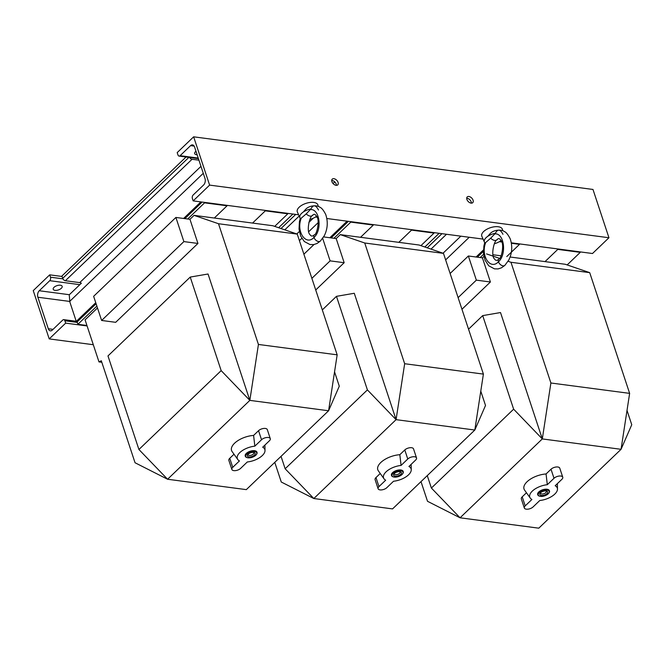 <?xml version="1.0" encoding="UTF-8"?>
<svg xmlns="http://www.w3.org/2000/svg" width="665" height="665" viewBox="0 0 665 665"><rect width="100%" height="100%" fill="white"/><g stroke="black" fill="none" stroke-linecap="round" stroke-linejoin="round"><path stroke-width="1" d="M204.413 202.368L204.562 202.842L227.064 205.801L226.906 205.335M227.064 205.801L214.313 218.029M186.034 157.007L61.92 276.008L62.701 278.361A2.535 1.571 -133.8 0 0 65.37 280.73L79.709 282.625A4.713 2.909 46.2 0 1 81.363 283.19L69.235 294.819L69.875 302.085L76.226 321.286M189.633 157.48A2.535 1.571 -133.8 0 0 192.044 159.276L198.935 160.182M86.94 325.484L77.896 324.296L77.115 321.943A2.535 1.571 -133.8 0 1 77.331 320.372L95.752 302.708M204.562 202.842L187.705 219.009M96.874 306.1L77.896 324.296M252.559 223.066L265.31 210.847L287.804 213.806L287.654 213.34M265.152 210.373L265.31 210.847M274.695 226.383L287.804 213.806M511.427 243.282L519.531 244.346L519.373 243.88M519.531 244.346L506.78 256.574M471.344 202.409L470.687 203.041M439.124 233.307L424.844 246.998M499.349 241.686L501.734 242.002M494.677 243.639L494.236 244.063M483.588 254.271L480.172 257.555M398.792 242.343L411.544 230.115L434.037 233.082L433.888 232.617M411.386 229.649L411.544 230.115M420.928 245.659L434.037 233.082M350.646 221.644L350.796 222.11L373.298 225.078L373.14 224.604M373.298 225.078L360.546 237.297M292.891 214.03L278.61 227.729M350.796 222.11L333.938 238.278M545.026 261.611L557.777 249.392L580.271 252.351L580.121 251.885M557.619 248.918L557.777 249.392M567.162 264.928L580.271 252.351M49.7 274.844L33.25 290.622L49.218 338.909L65.669 323.132L64.896 320.779A2.535 1.579 -82.5 0 0 63.782 319.641A2.535 1.579 -82.5 0 0 62.751 320.048L52.269 330.106A4.713 2.934 97.5 0 1 50.357 330.846A4.713 2.934 97.5 0 1 48.296 328.743L37.872 297.238A4.713 2.934 97.5 0 1 39.252 290.746L49.742 280.688A2.535 1.579 -82.5 0 0 50.482 277.197L49.7 274.844L62.078 276.474M61.338 288.278A4.713 2.261 -18.3 0 1 56.625 290.347A4.713 2.261 -18.3 0 1 53.208 289.275A4.713 2.261 -18.3 0 1 56.974 285.651A4.713 2.261 -18.3 0 1 62.161 286.316A4.713 2.261 -18.3 0 1 61.338 288.278M93.299 344.719L49.218 338.909M87.098 325.958L65.669 323.132M209.616 185.111L193.166 200.888L192.385 198.536A2.535 1.579 97.5 0 1 193.124 195.044L203.615 184.986A4.713 2.934 -82.5 0 0 204.995 178.503L194.571 146.99A4.713 2.934 -82.5 0 0 192.518 144.887A4.713 2.934 -82.5 0 0 190.597 145.635L180.115 155.685A2.535 1.579 97.5 0 1 179.085 156.092A2.535 1.579 97.5 0 1 177.979 154.953L177.198 152.601L193.648 136.824L209.616 185.111L608.949 237.746L592.498 253.515L511.352 242.825M471.419 203.149A3.99 2.461 46.2 0 0 466.705 198.228M336.432 185.352A3.99 2.461 46.2 0 0 331.719 180.439M193.648 136.824L592.981 189.458L608.949 237.746M471.086 203.124A3.99 2.461 46.2 0 0 472.749 202.675A3.99 2.461 46.2 0 0 471.768 198.095A3.99 2.461 46.2 0 0 467.229 196.923A3.99 2.461 46.2 0 0 467.412 200.489A3.99 2.461 46.2 0 0 471.086 203.124M336.099 185.327A3.99 2.461 46.2 0 0 337.762 184.887A3.99 2.461 46.2 0 0 336.781 180.306A3.99 2.461 46.2 0 0 332.242 179.134A3.99 2.461 46.2 0 0 332.425 182.7A3.99 2.461 46.2 0 0 336.099 185.327M193.166 200.888L298.593 214.787M315.476 217.006L317.055 217.214M326.872 218.511L483.073 239.092M499.955 241.32L501.535 241.528M197.139 154.754A4.713 2.261 -18.3 0 1 194.687 153.623A4.713 2.261 -18.3 0 1 195.51 151.662A4.713 2.261 -18.3 0 1 195.984 151.254M305.509 209.483C309.35 204.97 317.845 205.219 319.657 207.148C321.511 207.704 323.547 210.182 325.759 214.562C328.144 221.861 327.654 228.926 324.287 235.751L320.405 241.029A4.347 2.685 -133.8 0 1 320.339 241.087A4.347 2.685 -133.8 0 1 316.922 240.954A4.347 2.685 -133.8 0 1 313.988 237.472C305.634 246.25 295.875 231.088 301.287 218.137L300.688 218.777A10.241 4.913 -18.3 0 1 299.948 217.812L297.355 211.985A10.873 5.22 -18.3 0 1 299.15 207.231A10.873 5.22 -18.3 0 1 310.281 202.426A10.873 5.22 -18.3 0 1 317.97 205.169L318.269 206.491M299.948 217.812A10.241 4.913 -18.3 0 1 301.636 213.332A10.241 4.913 -18.3 0 1 310.896 208.985L306.166 213.931C309.208 216.541 311.478 216.84 312.991 214.828M318.477 209.982C315.742 204.795 313.215 204.463 310.896 208.985M316.548 216.258A10.241 4.913 -18.3 0 1 309.915 219.408M301.287 218.137L306.166 213.931M310.189 209.608C319.724 208.22 322.5 230.082 313.988 237.472A4.347 2.685 -133.8 0 1 314.304 234.828A4.347 2.685 -133.8 0 1 314.404 234.737C312.625 236.482 311.17 236.474 310.056 234.712C305.991 231.312 309.873 215.41 312.533 215.576M489.989 233.789C493.829 229.284 502.324 229.533 504.137 231.453C505.99 232.019 508.027 234.496 510.238 238.868C512.624 246.175 512.133 253.24 508.767 260.065L504.885 265.343A4.347 2.685 -133.8 0 1 504.818 265.401A4.347 2.685 -133.8 0 1 501.402 265.269A4.347 2.685 -133.8 0 1 498.467 261.786C490.113 270.564 480.354 255.402 485.766 242.451L485.167 243.091A10.241 4.913 -18.3 0 1 484.419 242.126L481.834 236.299A10.873 5.22 -18.3 0 1 483.63 231.545A10.873 5.22 -18.3 0 1 494.76 226.74A10.873 5.22 -18.3 0 1 502.449 229.483L502.748 230.805M484.419 242.126A10.241 4.913 -18.3 0 1 486.115 237.646A10.241 4.913 -18.3 0 1 495.375 233.299L490.645 238.245C493.688 240.855 495.957 241.154 497.47 239.142M502.956 234.296C500.221 229.101 497.694 228.768 495.375 233.299M501.028 240.572A10.241 4.913 -18.3 0 1 494.394 243.722M485.766 242.451L490.645 238.245M494.669 233.922C504.203 232.534 506.979 254.396 498.467 261.786A4.347 2.685 -133.8 0 1 498.783 259.142A4.347 2.685 -133.8 0 1 498.883 259.042C497.104 260.796 495.649 260.788 494.536 259.026C490.471 255.618 494.353 239.724 497.013 239.89M334.553 371.876L339.283 386.19L328.585 410.762L337.163 354.827L258.427 344.453L249.841 400.38L167.588 479.249L135.045 462.749L101.304 360.746L98.985 361.91L101.82 362.284M297.247 234.105L272.808 225.734L194.064 215.36L218.502 223.731L297.247 234.105L337.163 354.827M167.588 479.249L246.324 489.631L328.585 410.762L249.841 400.38L208.045 274.005L190.232 277.072L107.979 355.933L138.919 449.498L167.588 479.249M258.427 344.453L218.502 223.731M197.937 243.448L183.881 241.595L101.62 320.464L115.685 322.317L197.937 243.448L189.957 219.3L194.064 215.36M98.985 361.91L85.078 319.857L97.489 307.962M183.881 241.595L175.893 217.447L93.64 296.316L101.62 320.464M175.893 217.447L189.957 219.3M254.845 446.157L253.598 435.425A17.406 8.362 161.7 0 0 236.432 441.651A17.406 8.362 161.7 0 0 232.118 451.577L237.787 459.532A14.497 6.958 161.7 0 0 239.433 460.928L232.742 467.345A5.071 2.436 161.7 0 0 231.869 469.457A5.071 2.436 161.7 0 0 235.535 470.612A5.071 2.436 161.7 0 0 240.622 468.384L247.305 461.967A14.497 6.958 161.7 0 0 265.011 450.529A14.497 6.958 161.7 0 0 262.717 447.188L269.408 440.779A5.071 2.436 161.7 0 0 270.289 438.667A5.071 2.436 161.7 0 0 266.615 437.512A5.071 2.436 161.7 0 0 261.536 439.74L254.845 446.157A14.497 6.958 161.7 0 0 241.071 451.502A14.497 6.958 161.7 0 0 237.787 459.532M253.598 435.425L258.544 430.687L261.536 439.74M270.289 438.667L267.297 429.615A5.071 2.436 161.7 0 0 263.623 428.46A5.071 2.436 161.7 0 0 258.544 430.687M233.997 454.22L229.749 458.293A5.071 2.436 161.7 0 0 228.868 460.404L231.869 469.457M249.841 400.38L221.171 370.629L190.232 277.072M221.171 370.629L138.919 449.498M246.981 457.578A6.16 2.959 -18.3 0 1 246.79 457.52A6.16 2.959 -18.3 0 1 245.327 456.298L245.227 455.99A6.16 2.959 -18.3 0 1 249.5 451.485A6.16 2.959 -18.3 0 1 256.574 451.543A6.16 2.959 -18.3 0 1 256.923 452.125L257.022 452.424A6.16 2.959 -18.3 0 1 256.582 454.278A6.16 2.959 -18.3 0 1 256.466 454.436M256.449 452.3A5.802 2.785 -18.3 0 1 256.366 454.586A5.802 2.785 -18.3 0 1 247.147 457.636A5.802 2.785 -18.3 0 1 248.319 452.948A5.802 2.785 -18.3 0 1 256.449 452.3M247.604 456.348A4.123 1.978 161.7 0 0 253.382 455.882A4.123 1.978 161.7 0 0 254.213 452.549A4.123 1.978 161.7 0 0 247.663 454.719A4.123 1.978 161.7 0 0 247.604 456.348M248.103 454.22A3.034 1.455 161.7 0 0 248.095 454.71A3.034 1.455 161.7 0 0 248.269 454.993A3.034 1.455 161.7 0 0 251.752 455.026A3.034 1.455 161.7 0 0 253.855 452.807A3.034 1.455 161.7 0 0 253.565 452.416M245.327 456.298A6.16 2.959 -18.3 0 1 249.599 451.784A6.16 2.959 -18.3 0 1 256.673 451.851A6.16 2.959 -18.3 0 1 257.022 452.424M480.787 391.153L485.517 405.467L474.818 430.031L483.397 374.104L404.661 363.722L396.074 419.657L313.822 498.526L281.278 482.025L274.77 462.358M443.48 253.382L419.041 245.011L340.297 234.629L364.736 242.999L443.48 253.382L483.397 374.104M396.074 419.657L367.404 389.898L285.152 468.767L313.822 498.526L392.558 508.9L474.818 430.031L396.074 419.657L354.279 293.273L336.465 296.341L322.309 309.907M404.661 363.722L364.736 242.999M315.725 289.998L344.171 262.717L336.191 238.577L340.297 234.629M313.971 244.545L303.888 254.205M323.631 236.923L336.191 238.577M401.078 465.425L399.831 454.702A17.406 8.362 161.7 0 0 382.666 460.928A17.406 8.362 161.7 0 0 378.352 470.853L384.021 478.808A14.497 6.958 161.7 0 0 385.667 480.205L378.975 486.614A5.071 2.436 161.7 0 0 378.102 488.725A5.071 2.436 161.7 0 0 381.768 489.881A5.071 2.436 161.7 0 0 386.855 487.653L393.539 481.236A14.497 6.958 161.7 0 0 411.244 469.798A14.497 6.958 161.7 0 0 408.95 466.464L415.642 460.047A5.071 2.436 161.7 0 0 416.523 457.936A5.071 2.436 161.7 0 0 412.849 456.78A5.071 2.436 161.7 0 0 407.77 459.008L401.078 465.425A14.497 6.958 161.7 0 0 387.304 470.778A14.497 6.958 161.7 0 0 384.021 478.808M399.831 454.702L404.777 449.956L407.77 459.008M416.523 457.936L413.53 448.883A5.071 2.436 161.7 0 0 409.856 447.728A5.071 2.436 161.7 0 0 404.777 449.956M380.23 473.488L375.983 477.561A5.071 2.436 161.7 0 0 375.102 479.673L378.102 488.725M285.152 468.767L281.037 456.34M367.404 389.898L336.465 296.341M344.171 262.717L330.114 260.863L322.675 238.386M330.114 260.863L311.877 278.352M393.215 476.847A6.16 2.959 -18.3 0 1 393.023 476.788A6.16 2.959 -18.3 0 1 391.56 475.566L391.461 475.267A6.16 2.959 -18.3 0 1 395.733 470.762A6.16 2.959 -18.3 0 1 402.807 470.82A6.16 2.959 -18.3 0 1 403.156 471.402L403.256 471.701A6.16 2.959 -18.3 0 1 402.815 473.555A6.16 2.959 -18.3 0 1 402.699 473.713M402.682 471.568A5.802 2.785 -18.3 0 1 402.599 473.862A5.802 2.785 -18.3 0 1 393.381 476.905A5.802 2.785 -18.3 0 1 394.553 472.217A5.802 2.785 -18.3 0 1 402.682 471.568M393.838 475.616A4.123 1.978 161.7 0 0 399.615 475.159A4.123 1.978 161.7 0 0 400.446 471.826A4.123 1.978 161.7 0 0 393.896 473.987A4.123 1.978 161.7 0 0 393.838 475.616M394.337 473.497A3.034 1.455 161.7 0 0 394.328 473.987A3.034 1.455 161.7 0 0 394.503 474.27A3.034 1.455 161.7 0 0 397.986 474.295A3.034 1.455 161.7 0 0 400.089 472.075A3.034 1.455 161.7 0 0 399.798 471.685M391.56 475.566A6.16 2.959 -18.3 0 1 395.833 471.061A6.16 2.959 -18.3 0 1 402.907 471.119A6.16 2.959 -18.3 0 1 403.256 471.701M627.02 410.421L631.75 424.736L621.052 449.307L629.63 393.372L550.894 382.998L542.308 438.925L460.055 517.794L427.512 501.294L421.003 481.626M629.63 393.372L589.714 272.65L565.275 264.279L510.097 257.014M542.308 438.925L513.638 409.175L431.386 488.044L460.055 517.794L538.791 528.176L621.052 449.307L542.308 438.925L500.512 312.55L482.699 315.617L468.542 329.183M550.894 382.998L510.969 262.276L589.714 272.65M486.531 253.905L499.506 258.344M508.085 261.287L510.969 262.276M461.959 309.267L490.404 281.993L482.424 257.845L483.929 256.399M490.404 281.993L476.348 280.14L468.36 255.992L450.122 273.481M468.36 255.992L482.424 257.845M501.044 255.817L492.931 254.745M547.312 484.702L546.065 473.97A17.406 8.362 161.7 0 0 528.899 480.196A17.406 8.362 161.7 0 0 524.585 490.122L530.254 498.077A14.497 6.958 161.7 0 0 531.9 499.473L525.209 505.89A5.071 2.436 161.7 0 0 524.336 508.002A5.071 2.436 161.7 0 0 528.002 509.157A5.071 2.436 161.7 0 0 533.089 506.93L539.772 500.512A14.497 6.958 161.7 0 0 557.478 489.074A14.497 6.958 161.7 0 0 555.184 485.733L561.875 479.324A5.071 2.436 161.7 0 0 562.756 477.212A5.071 2.436 161.7 0 0 559.082 476.057A5.071 2.436 161.7 0 0 554.003 478.285L547.312 484.702A14.497 6.958 161.7 0 0 533.538 490.047A14.497 6.958 161.7 0 0 530.254 498.077M546.065 473.97L551.011 469.232L554.003 478.285M562.756 477.212L559.764 468.16A5.071 2.436 161.7 0 0 556.09 467.005A5.071 2.436 161.7 0 0 551.011 469.232M526.464 492.765L522.216 496.83A5.071 2.436 161.7 0 0 521.335 498.95L524.336 508.002M431.386 488.044L427.271 475.616M513.638 409.175L482.699 315.617M476.348 280.14L458.11 297.621M539.448 496.115A6.16 2.959 -18.3 0 1 539.257 496.065A6.16 2.959 -18.3 0 1 537.794 494.843L537.694 494.536A6.16 2.959 -18.3 0 1 541.967 490.03A6.16 2.959 -18.3 0 1 549.041 490.088A6.16 2.959 -18.3 0 1 549.39 490.67L549.49 490.97A6.16 2.959 -18.3 0 1 549.049 492.823A6.16 2.959 -18.3 0 1 548.933 492.981M548.916 490.845A5.802 2.785 -18.3 0 1 548.833 493.131A5.802 2.785 -18.3 0 1 539.614 496.181A5.802 2.785 -18.3 0 1 540.786 491.485A5.802 2.785 -18.3 0 1 548.916 490.845M540.063 494.893A4.123 1.978 161.7 0 0 545.849 494.428A4.123 1.978 161.7 0 0 546.68 491.094A4.123 1.978 161.7 0 0 540.13 493.264A4.123 1.978 161.7 0 0 540.063 494.893M540.57 492.765A3.034 1.455 161.7 0 0 540.562 493.255A3.034 1.455 161.7 0 0 540.736 493.538A3.034 1.455 161.7 0 0 544.219 493.571A3.034 1.455 161.7 0 0 546.322 491.352A3.034 1.455 161.7 0 0 546.032 490.961M537.794 494.843A6.16 2.959 -18.3 0 1 542.066 490.329A6.16 2.959 -18.3 0 1 549.14 490.396A6.16 2.959 -18.3 0 1 549.49 490.97M203.274 173.307L70.108 300.987M200.971 166.35L79.709 282.625M192.044 159.276L65.37 280.73M188.877 157.381L62.701 278.361M202.135 202.069L184.862 218.635M96.093 303.747L77.115 321.943M469.224 237.272L445.633 259.899M460.837 236.166L443.031 253.232M446.489 234.271L431.02 249.109M441.967 233.681L427.229 247.812M483.413 251.337L477.329 257.18M318.244 222.551L308.726 231.678M301.785 238.328L299.4 240.622M313.198 218.236L308.859 222.401M299.341 231.52L296.798 233.955M334.769 181.919L333.065 183.548M299.159 216.05L284.786 229.841M295.734 214.404L280.996 228.544M348.369 221.345L331.095 237.904M79.833 284.662L49.742 280.688M69.343 294.711L39.252 290.746M62.909 278.834L50.482 277.197M70.008 301.469L37.872 297.238M77.273 322.409L64.896 320.779M53.034 329.366L48.296 328.743M190.597 145.635L194.172 146.101M180.115 155.685L198.237 158.079M229.749 458.293L232.742 467.345M375.983 477.561L378.975 486.614M522.216 496.83L525.209 505.89M200.88 201.902L183.607 218.469M483.438 249.949L476.074 257.014M347.113 221.179L329.84 237.738M76.999 321.386L63.782 319.641M179.085 156.092L198.419 158.636M305.41 209.575L303.398 211.927M300.256 218.328L299.425 221.644L299.026 229.084L300.588 235.892L304.271 241.503L309.973 244.537L313.614 244.604L317.006 243.498L320.339 241.087M312.475 215.635C313.681 213.764 314.977 213.872 316.357 215.967C320.314 219.251 316.856 235.136 314.304 234.828M489.889 233.889L487.877 236.241M484.735 242.642L483.904 245.959L483.505 253.398L485.068 260.206L488.75 265.809L494.452 268.851L498.093 268.918L501.485 267.812L504.818 265.401M496.955 239.949C498.16 238.07 499.457 238.186 500.836 240.281C504.793 243.565 501.335 259.45 498.783 259.142M265.011 450.529L264.903 445.093M411.244 469.798L411.136 464.37M557.478 489.074L557.37 483.638"/></g></svg>
